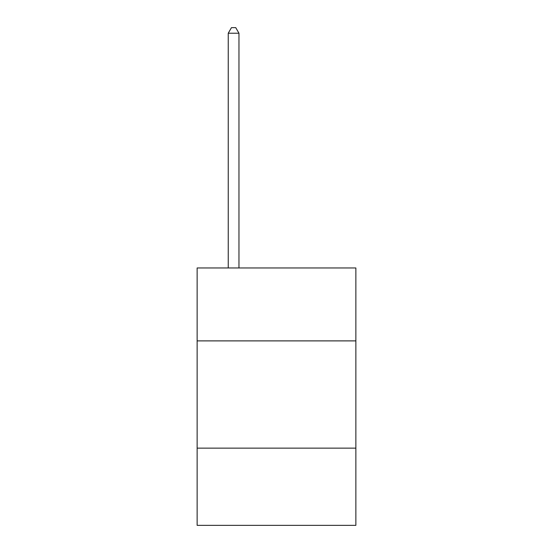 <?xml version="1.0" encoding="UTF-8"?>
<svg xmlns="http://www.w3.org/2000/svg" width="553" height="553" viewBox="0 0 553 553"><rect width="100%" height="100%" fill="white"/><g stroke="black" fill="none" stroke-linecap="round" stroke-linejoin="round"><path stroke-width="0.83" d="M197.138 340.89L355.862 340.89L355.862 267.963L197.138 267.963L197.138 525.35L355.862 525.35L355.862 448.137L197.138 448.137M355.862 448.137L355.862 340.89M238.965 267.963L238.965 33.228L228.237 33.228L228.237 267.963M228.237 33.228L231.458 27.65L235.744 27.65L238.965 33.228"/></g></svg>
